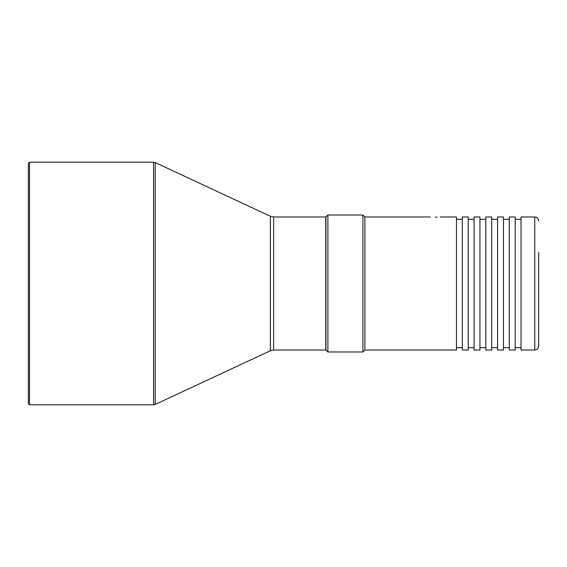 <?xml version="1.0" encoding="UTF-8"?>
<svg xmlns="http://www.w3.org/2000/svg" width="567" height="567" viewBox="0 0 567 567"><rect width="100%" height="100%" fill="white"/><g stroke="black" fill="none" stroke-linecap="round" stroke-linejoin="round"><path stroke-width="0.85" d="M325.749 216.977L325.749 350.023L273.655 350.023L273.655 216.977L325.749 216.977M270.346 216.247L155.223 162.559L155.223 404.441L270.346 350.753L270.346 216.247L273.655 216.977M325.94 216.977L325.94 350.023L327.896 351.979L327.896 215.021L325.94 216.977M430.424 216.977L364.879 216.977L362.923 215.021L362.923 351.979L327.896 351.979M364.879 216.977L364.879 350.023L362.923 351.979M435.314 217.154C429.006 216.963 429.006 216.963 435.314 217.154C441.622 216.963 441.622 216.963 435.314 217.154L437.157 217.133M440.205 216.977L456.478 216.977L456.478 350.023L364.879 350.023M153.572 404.81L29.527 404.81L29.527 162.19L153.572 162.19L153.572 404.81L155.223 404.441M29.527 404.81L28.35 403.633L28.35 163.367L29.527 162.19M462.346 283.5L462.346 350.023L468.214 350.023L468.214 216.977L462.346 216.977L462.346 283.5M474.083 283.5L474.083 350.023L479.951 350.023L479.951 216.977L474.083 216.977L474.083 283.5M485.82 283.5L485.82 350.023L491.695 350.023L491.695 216.977L485.82 216.977L485.82 283.5M497.564 283.5L497.564 350.023L503.432 350.023L503.432 216.977L497.564 216.977L497.564 283.5M509.301 283.5L509.301 350.023L515.169 350.023L515.169 216.977L509.301 216.977L509.301 283.5M534.738 350.023L534.738 216.977L521.038 216.977L521.038 350.023L534.738 350.023C537.112 349.789 538.416 348.485 538.65 346.111L538.65 252.195M270.346 350.753L273.655 350.023M362.923 215.021L327.896 215.021M153.572 162.19L155.223 162.559M462.346 219.294L456.478 219.294M462.346 347.706L456.478 347.706M474.083 219.294L468.214 219.294M474.083 347.706L468.214 347.706M485.82 219.294L479.951 219.294M485.82 347.706L479.951 347.706M497.564 219.294L491.695 219.294M497.564 347.706L491.695 347.706M509.301 219.294L503.432 219.294M509.301 347.706L503.432 347.706M521.038 219.294L515.169 219.294M521.038 347.706L515.169 347.706M534.738 216.977C537.112 217.211 538.416 218.515 538.65 220.889"/></g></svg>
